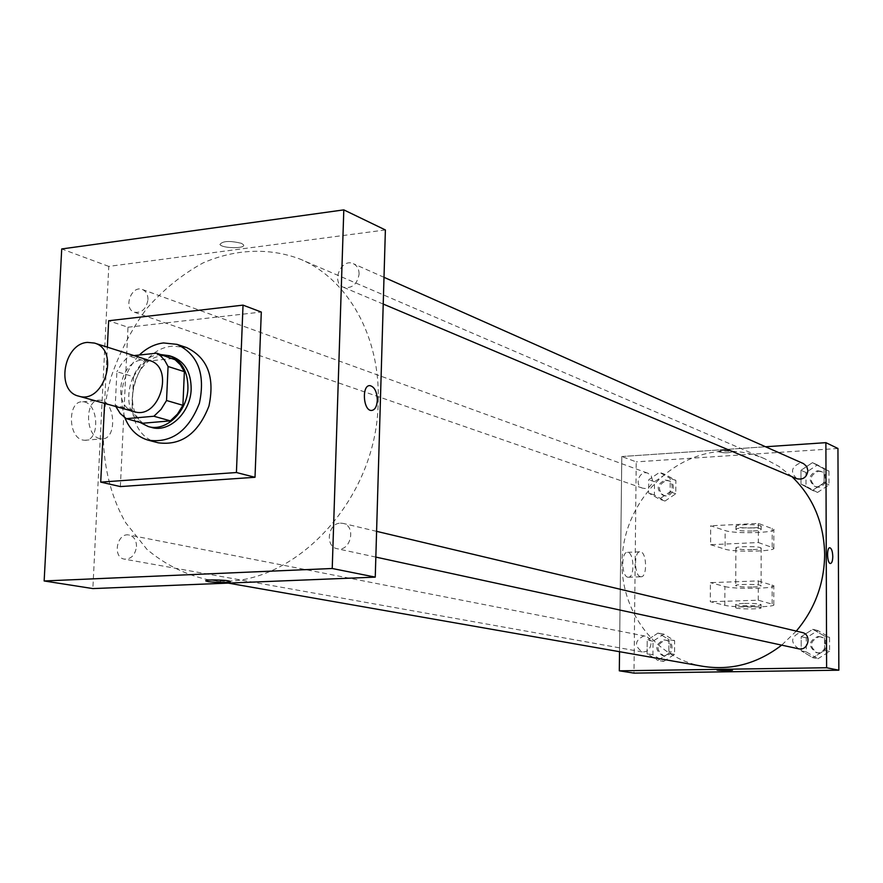 <?xml version="1.0" encoding="UTF-8"?>
<svg xmlns="http://www.w3.org/2000/svg" width="883" height="883" viewBox="0 0 883 883"><rect width="100%" height="100%" fill="white"/><g stroke="black" fill="none" stroke-linecap="round" stroke-linejoin="round"><path stroke-width="0.66" stroke-dasharray="4.42 3.31" d="M134.282 411.677C111.7 406.721 119.216 360.981 142.726 359.856L149.536 360.529M142.947 423.222L136.545 417.692L131.964 409.911L133.532 376.732L116.898 371.699L115.276 405.242L115.816 406.511M133.962 355.595L129.282 356.092L126.114 358.741L121.39 364.083L116.898 371.699M173.123 358.476L145.827 361.313L129.282 356.092M133.532 376.732L138.863 368.068L145.827 361.313M161.236 354.624C132.748 354.16 116.512 406.213 140.077 422.438M151.512 427.427C120.011 420.694 130.187 357.416 162.902 355.794L172.571 356.776M131.964 409.911L115.276 405.242M124.889 417.769C117.693 394.558 122.505 373.652 139.337 355.021M158.178 442.791C115.375 433.939 128.797 348.498 173.112 346.147L186.567 347.56M104.591 403.376L107.351 347.151M120.375 486.577L127.98 327.229L108.653 320.761M127.98 327.229L261.302 312.052M147.969 299.668C147.991 294.525 146.125 291.136 142.351 289.492C131.214 284.845 122.869 308.829 134.437 312.24C141.777 313.145 146.291 308.951 147.969 299.668M359.105 274.138C359.072 269.105 357.162 265.64 353.377 263.719C341.246 257.693 330.728 282.549 343.399 287.251C351.942 288.807 357.174 284.436 359.105 274.138M340.408 523.144L343.034 523.376C356.633 525.926 350.573 552.283 337.196 548.718C324.878 546.72 327.847 523.166 340.408 523.144M385.385 229.955L108.775 266.39L92.858 588.586M136.501 546.566C136.435 540.286 133.995 536.445 129.194 535.054C117.075 532.096 112.02 557.493 124.415 559.138C131.192 559.226 135.22 555.043 136.501 546.566M378.167 401.544C380.54 336.489 347.659 278.763 300.176 259.127C269.138 247.395 235.099 248.962 203.013 262.935C182.207 274.359 163.443 289.558 146.721 308.542C131.589 329.249 119.735 352.052 111.159 376.931C97.053 427.615 102.152 481.676 125.607 522.615L146.92 549.325C164.05 563.796 183.355 573.685 204.823 579.005C284.348 596.853 377.67 504.888 378.167 401.544M241.423 243.311C229.746 240.562 222.582 240.938 219.922 244.436C221.765 248.509 246.368 248.84 243.476 244.746L241.423 243.311L243.476 244.757C246.368 248.84 221.765 248.52 219.922 244.448C222.582 240.938 229.746 240.562 241.423 243.322M108.775 266.39L61.722 248.951M82.737 440.032L84.636 440.286C100.772 441.478 98.598 401.312 82.56 401.831C67.627 400.441 67.781 437.317 82.737 440.032M99.79 438.608C84.923 435.871 84.757 398.818 99.591 400.231C115.53 399.723 117.704 440.087 101.677 438.873L99.79 438.608M230.308 581.643L230.154 581.433C228.498 579.888 205.231 579.303 205.86 580.815M796.289 631.113L781.698 645.131M702.725 666.29C652.57 657.592 617.36 606.422 622.482 553.575C627.085 500.672 670.782 454.679 721.323 451.356C736.312 450.385 750.738 452.836 764.601 458.707L779.005 466.445L791.985 476.677M652.482 480.242L651.257 475.904L647.945 473.233C639.391 469.723 633.762 485.507 642.614 488.178L645.142 488.52C649.546 487.78 651.985 485.021 652.482 480.242M798.618 648.806C790.175 642.449 790.749 636.952 800.318 632.316L802.217 632.515M796.841 478.718C790.186 472.195 791.267 466.964 800.097 463.023L803.519 463.63M650.948 643.839C650.23 649.402 647.327 652.084 642.228 651.908C634.182 645.937 634.667 640.628 643.696 635.981L645.131 636.102C648.773 637.118 650.716 639.689 650.948 643.839M621.798 456.533L765.539 446.765L621.798 456.533L619.535 651.709L621.798 456.533L636.224 461.875L633.994 673.122M664.987 501.047L675.771 493.774L675.87 480.44L665.219 474.458L654.502 481.743L654.38 495.01L664.987 501.047L659.303 499.105L670.131 491.776L670.241 478.376L659.535 472.361L648.773 479.701L648.641 493.034L659.303 499.105L670.131 491.776L670.241 478.376L659.535 472.361L648.773 479.701L648.641 493.034L659.303 499.105M665.175 480.065L667.78 480.44C676.345 483.144 670.903 498.376 662.548 495.076C655.981 489.072 656.864 484.061 665.175 480.065M675.771 493.774L670.131 491.776M675.87 480.44L670.241 478.376M665.219 474.458L659.535 472.361M654.502 481.743L648.773 479.701M654.38 495.01L648.641 493.034M666.422 480.518L669.027 480.893C677.581 483.597 672.151 498.807 663.806 495.518C657.25 489.513 658.122 484.513 666.422 480.518M663.641 661.389L674.546 654.369L674.645 640.727L663.873 634.182L653.034 641.213L652.912 654.778L663.641 661.389L657.868 660.385L668.828 653.332L668.939 639.612L658.111 633.012L647.228 640.087L647.096 653.74L657.868 660.385L668.828 653.332L668.939 639.612L658.111 633.012L647.228 640.087L647.096 653.74L657.868 660.385M663.817 639.921L665.23 640.043C674.303 641.411 671.367 657.526 662.405 655.528C654.469 649.667 654.943 644.469 663.817 639.921M674.546 654.369L668.828 653.332M674.645 640.727L668.939 639.612M663.873 634.182L658.111 633.012M653.034 641.213L647.228 640.087M652.912 654.778L647.096 653.74M665.098 640.164L666.499 640.285C675.561 641.665 672.636 657.758 663.685 655.76C655.749 649.91 656.224 644.711 665.098 640.164M817.492 492.46L829.016 484.888L828.971 471.069L817.426 464.899L805.98 472.482L806.002 486.224L817.492 492.46L812.526 490.396L824.115 482.769L824.071 468.873L812.47 462.659L800.958 470.297L800.98 484.127L812.526 490.396L824.115 482.769L824.071 468.873L812.47 462.659L800.958 470.297L800.98 484.127L812.526 490.396M817.437 470.716L820.804 471.312C829.766 474.855 822.967 490.186 814.258 486.08C807.713 479.668 808.773 474.546 817.437 470.716M829.016 484.888L824.115 482.769M828.971 471.069L824.071 468.873M817.426 464.899L812.47 462.659M805.98 472.482L800.958 470.297M806.002 486.224L800.98 484.127M818.53 471.191L821.896 471.798C830.848 475.33 824.049 490.65 815.362 486.544C808.817 480.142 809.877 475.021 818.53 471.191M817.923 658.762L829.59 651.477L829.545 637.316L817.857 630.528L806.267 637.835L806.289 651.908L817.923 658.762L812.901 657.703L824.623 650.374L824.579 636.135L812.835 629.303L801.19 636.654L801.212 650.815L812.901 657.703L824.623 650.374L824.579 636.135L812.835 629.303L801.19 636.654L801.212 650.815L812.901 657.703M817.868 636.488L819.733 636.687C829.424 638.564 825.771 655.109 816.212 652.625C807.912 646.389 808.464 641.014 817.868 636.488M829.59 651.477L824.623 650.374M829.545 637.316L824.579 636.135M817.857 630.528L812.835 629.303M806.267 637.835L801.19 636.654M806.289 651.908L801.212 650.815M818.971 636.753L820.837 636.941C830.517 638.828 826.874 655.341 817.327 652.857C809.038 646.643 809.59 641.268 818.971 636.753M732.713 451.081L733.254 451.478C728.861 453.2 723.762 453.255 717.967 451.643C720.981 450.065 725.903 449.877 732.713 451.081C725.903 449.877 720.981 450.065 717.967 451.632C723.762 453.255 728.861 453.2 733.254 451.478L732.713 451.081M837.945 448.487L636.224 461.875M627.758 577.173L628.266 577.25C634.998 577.946 634.149 551.897 627.471 552.339C621.069 551.544 621.345 576.213 627.758 577.173M640.473 576.687C634.126 575.727 633.828 550.97 640.164 551.776C646.786 551.345 647.636 577.471 640.981 576.765L640.473 576.687M732.504 670.186L732.482 670.142C726.941 669.446 721.753 669.391 716.941 669.987M829.843 547.758C826.466 547.239 827.095 563.773 830.439 563.509L830.439 563.509M758.243 600.208L758.276 580.926L710.407 582.648L710.307 601.709L724.833 605.308C734.082 607.923 776.797 607.338 773.784 604.601L758.243 600.208L710.307 601.709M758.376 523.409L758.342 542.537L710.605 544.69L710.694 525.782L725.142 530.562C734.336 534.06 776.83 532.957 773.828 529.27L758.376 523.409L710.694 525.782M753.122 549.623C758.53 549.336 761.201 548.829 761.146 548.089C760.671 546.069 734.082 546.169 735.87 548.177C738.011 549.358 743.762 549.833 753.122 549.623M758.342 542.537L773.817 548.023C776.819 551.478 734.27 552.449 725.064 549.171L725.142 530.562M710.605 544.69L725.064 549.171M753.044 587.007C758.464 586.776 761.146 586.345 761.091 585.716C760.616 583.972 733.95 583.983 735.749 585.716C737.89 586.731 743.663 587.162 753.044 587.007M724.833 605.308L724.91 586.544L710.407 582.648M724.91 586.544C734.148 589.38 776.808 588.674 773.795 585.694L758.276 580.926M753.166 531.003C758.563 530.694 761.234 530.153 761.179 529.359C760.705 527.195 734.148 527.328 735.936 529.48C738.067 530.738 743.806 531.246 753.166 531.003M753.166 527.902C758.563 527.592 761.234 527.041 761.179 526.235C760.705 524.049 734.159 524.204 735.947 526.378C738.078 527.637 743.817 528.155 753.166 527.902M743.674 603.398C738.265 603.597 735.605 603.983 735.682 604.568C736.234 606.157 762.735 606.202 761.069 604.601C758.938 603.663 753.144 603.266 743.674 603.398M743.663 606.555C753.133 606.433 758.927 606.831 761.058 607.758C762.735 609.325 736.223 609.281 735.671 607.714C735.594 607.14 738.254 606.753 743.663 606.555M772.206 547.107L772.217 528.288M772.161 603.873L772.172 584.899M84.636 440.286L101.677 438.873M82.56 401.831L99.591 400.231M764.601 458.707L300.176 259.127M228.178 583.1L204.823 579.005M134.437 312.24L642.614 488.178M142.351 289.492L647.945 473.233M376.588 531.345L343.034 523.376M375.838 557.096L337.196 548.718M384.006 277.317L353.377 263.719M383.222 304.061L343.399 287.251M645.131 636.102L129.194 535.054M642.228 651.908L124.415 559.138M669.027 480.893L667.78 480.44M663.806 495.518L662.548 495.076M666.499 640.285L665.23 640.043M663.685 655.76L662.405 655.528M821.896 471.798L820.804 471.312M815.362 486.544L814.258 486.08M820.837 636.941L819.733 636.687M817.327 652.857L816.212 652.625M628.266 577.25L640.981 576.765M627.471 552.339L640.164 551.776M735.87 548.177L735.749 585.716M761.146 548.089L761.091 585.716M735.947 526.378L735.936 529.48M761.179 526.235L761.179 529.359M761.058 607.758L761.069 604.601M735.671 607.714L735.682 604.568M773.817 548.023L773.828 529.27M773.784 604.601L773.795 585.694"/><path stroke-width="1.32" d="M87.483 342.394L94.426 343.057C120.507 349.811 104.128 404.745 78.609 396.114C55.585 391.092 63.477 343.697 87.483 342.394M94.426 343.057L149.536 360.529C175.11 367.173 159.326 420.109 134.282 411.677L78.609 396.114M126.302 418.674L153.896 416.246L161.048 409.392L166.545 400.507L182.913 405.308L177.461 414.083L170.364 420.86L142.947 423.222L126.302 418.674L120.276 413.586L115.816 406.511M166.545 400.507L168.068 366.5L164.9 360.683L160.717 355.992L156.766 353.178L133.962 355.595M182.913 405.308L184.37 371.666L168.068 366.5M184.37 371.666L180.452 364.889L175.154 359.756L156.766 353.178M140.077 422.438L148.234 426.533C165.949 432.173 187.538 411.467 187.947 388.056C187.902 371.445 181.699 360.672 169.337 355.728L161.236 354.624M169.337 355.728L172.571 356.776C184.911 361.721 191.114 372.471 191.169 389.039C190.761 412.394 169.205 433.056 151.512 427.427L148.234 426.533M170.364 420.86L153.896 416.246M139.337 355.021C146.644 348.034 154.691 344.006 163.476 342.946L176.975 344.359C198.057 354.469 205.529 374.105 199.403 403.233C188.576 430.981 171.578 443.31 148.399 440.231C137.56 437.085 129.713 429.602 124.889 417.769M176.975 344.359L186.567 347.56C207.571 357.637 215.022 377.14 208.94 406.081C198.189 433.63 181.258 445.871 158.178 442.791L148.399 440.231M107.351 347.151L108.653 320.761L243.024 305.132L236.423 472.526L100.717 482.118L104.591 403.376M243.024 305.132L261.302 312.052L255.01 477.284L120.375 486.577L100.717 482.118M61.722 248.951L44.15 580.97L332.229 568.497L343.807 209.878L61.722 248.951M377.306 400.297C376.853 406.721 374.889 410.109 371.412 410.474C363.034 410.727 361.611 384.613 370.054 385.639C374.58 386.931 376.997 391.809 377.306 400.297C376.997 391.809 374.58 386.931 370.054 385.639C361.611 384.613 363.034 410.727 371.412 410.474C374.889 410.12 376.853 406.721 377.306 400.297M44.15 580.97L92.858 588.586L375.253 577.129L385.385 229.955L343.807 209.878M375.253 577.129L332.229 568.497M205.86 580.815L208.222 581.643L206.015 581.025C202.847 579.336 228.256 579.756 230.154 581.433C227.527 582.813 220.22 582.879 208.222 581.643C218.951 582.824 226.313 582.824 230.308 581.643M255.01 477.284L236.423 472.526M791.985 476.677C813.055 497.096 823.949 522.99 824.656 554.358C824.325 583.453 814.866 609.038 796.289 631.113M781.698 645.131C757.393 663.74 731.069 670.793 702.725 666.29L228.178 583.1M376.588 531.345L802.217 632.515C812.073 634.435 808.331 651.334 798.618 648.806L375.838 557.096M384.006 277.317L803.519 463.63L806.72 466.434L807.923 470.661C806.775 477.35 803.077 480.032 796.841 478.718L383.222 304.061M838.85 670.197L633.994 673.122L619.314 670.826L619.535 651.709L619.314 670.826L826.609 667.747L825.892 442.659L765.539 446.765L825.892 442.659L837.945 448.487L838.85 670.197L826.609 667.747L825.892 442.659M716.941 669.987L716.963 670.031C715.837 669.358 732.15 669.48 732.482 670.142C729.424 670.738 724.446 670.749 717.526 670.197C724.071 670.738 729.071 670.738 732.504 670.186M619.314 670.826L826.609 667.747M830.439 563.509C831.896 563.188 832.669 560.86 832.779 556.533C832.68 560.86 831.896 563.188 830.439 563.509C827.095 563.773 826.466 547.239 829.843 547.758C831.587 548.431 832.57 551.356 832.779 556.533C832.559 551.356 831.587 548.431 829.843 547.758L829.843 547.758"/></g></svg>
